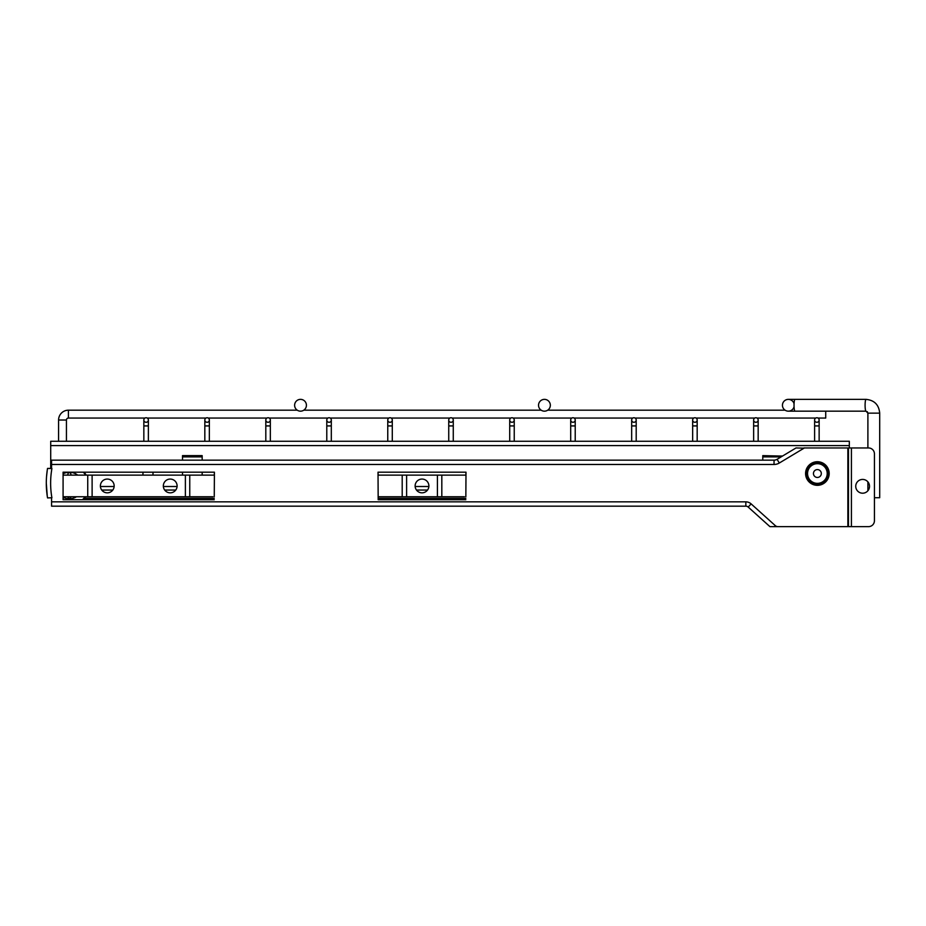 <?xml version="1.0" encoding="UTF-8"?>
<svg xmlns="http://www.w3.org/2000/svg" width="926" height="926" viewBox="0 0 926 926"><rect width="100%" height="100%" fill="white"/><g stroke="black" fill="none" stroke-linecap="round" stroke-linejoin="round"><path stroke-width="1.39" d="M66.441 441.262L66.441 420.022A1.968 1.968 0 0 1 68.408 418.054L68.408 410.183L297.258 410.183M68.408 418.054A1.968 1.968 0 0 0 66.441 420.022A1.968 1.968 0 0 1 68.408 418.054L144.988 418.054A2.257 2.257 0 0 0 146.111 422.279A2.257 2.257 0 0 0 147.222 418.054L205.977 418.054A2.257 2.257 0 0 0 207.088 422.279A2.257 2.257 0 0 0 208.211 418.054L266.954 418.054A2.257 2.257 0 0 0 268.065 422.279A2.257 2.257 0 0 0 269.188 418.054L327.931 418.054A2.257 2.257 0 0 0 329.043 422.279A2.257 2.257 0 0 0 330.165 418.054L388.908 418.054A2.257 2.257 0 0 0 390.02 422.279A2.257 2.257 0 0 0 391.142 418.054L449.886 418.054A2.257 2.257 0 0 0 451.008 422.279A2.257 2.257 0 0 0 452.12 418.054L510.863 418.054A2.257 2.257 0 0 0 511.985 422.279A2.257 2.257 0 0 0 513.097 418.054L571.84 418.054A2.257 2.257 0 0 0 572.962 422.279A2.257 2.257 0 0 0 574.074 418.054L632.817 418.054A2.257 2.257 0 0 0 633.94 422.279A2.257 2.257 0 0 0 635.051 418.054L693.794 418.054A2.257 2.257 0 0 0 694.917 422.279A2.257 2.257 0 0 0 696.028 418.054L754.783 418.054A2.257 2.257 0 0 0 755.894 422.279A2.257 2.257 0 0 0 757.017 418.054L815.76 418.054A2.257 2.257 0 0 0 816.871 422.279A2.257 2.257 0 0 0 817.994 418.054L825.726 418.054L825.726 411.167M66.441 420.022L58.581 420.022A9.839 9.839 0 0 1 68.408 410.183A9.839 9.839 0 0 0 58.581 420.022L58.581 441.262M306.425 405.264A5.903 5.903 0 0 1 300.522 411.167A5.903 5.903 0 0 1 294.618 405.264A5.903 5.903 0 0 1 300.522 399.361A5.903 5.903 0 0 1 306.425 405.264M550.333 405.264A5.903 5.903 0 0 1 544.442 411.167A5.903 5.903 0 0 1 538.538 405.264A5.903 5.903 0 0 1 544.442 399.361A5.903 5.903 0 0 1 550.333 405.264M547.694 410.183L785.086 410.183A5.903 5.903 0 0 1 788.35 399.361L794.971 399.361A5.903 0.938 -90 0 0 794.033 405.264A5.903 0.938 -90 0 0 794.971 411.167L788.35 411.167A5.903 5.903 0 0 0 794.057 406.769A5.903 5.903 0 0 1 782.447 405.264A5.903 5.903 0 0 1 794.057 403.771M794.971 411.167L866.03 411.167L867.893 413.135L867.893 447.952L848.459 447.952L848.459 526.639L847.869 526.639L847.869 447.952L804.856 447.952A1.574 1.574 0 0 0 804.046 448.172L779.31 463.023A10.232 10.232 0 0 1 774.043 464.47L51.578 464.47L51.578 468.406L47.539 468.406A88.514 88.514 0 0 0 47.539 497.91L51.902 497.76A84.185 84.185 0 0 1 51.902 468.568L47.539 468.406M867.893 481.879L867.893 490.734M847.869 447.952L848.459 447.952L848.459 526.639L851.411 526.639L851.411 447.952L868.53 447.952A5.903 5.903 0 0 1 874.433 453.856L874.433 520.736L874.433 497.713L879.7 497.713L879.7 413.135C878.901 404.778 874.341 400.194 866.03 399.361C874.341 400.194 878.901 404.778 879.7 413.135L867.893 413.135L867.28 411.676M451.008 417.753A2.257 2.257 0 0 0 448.74 420.022L448.74 425.925L453.265 425.925L453.265 420.022A2.257 2.257 0 0 0 451.008 417.753A2.257 2.257 0 0 1 453.265 420.022A2.257 2.257 0 0 0 452.12 418.054M390.02 422.279A2.257 2.257 0 0 0 392.288 420.022A2.257 2.257 0 0 0 390.02 417.753A2.257 2.257 0 0 0 387.762 420.022L387.762 425.925L387.762 420.022M329.043 417.753A2.257 2.257 0 0 0 326.785 420.022A2.257 2.257 0 0 0 329.043 422.279A2.257 2.257 0 0 0 331.311 420.022A2.257 2.257 0 0 0 329.043 417.753A2.257 2.257 0 0 1 331.311 420.022A2.257 2.257 0 0 0 330.165 418.054M268.065 417.753A2.257 2.257 0 0 0 265.808 420.022A2.257 2.257 0 0 0 268.065 422.279A2.257 2.257 0 0 0 270.334 420.022A2.257 2.257 0 0 0 268.065 417.753A2.257 2.257 0 0 1 270.334 420.022A2.257 2.257 0 0 0 269.188 418.054M207.088 417.753A2.257 2.257 0 0 0 204.831 420.022A2.257 2.257 0 0 0 207.088 422.279A2.257 2.257 0 0 0 209.345 420.022A2.257 2.257 0 0 0 207.088 417.753A2.257 2.257 0 0 1 209.345 420.022A2.257 2.257 0 0 0 208.211 418.054M146.111 417.753A2.257 2.257 0 0 0 143.843 420.022L143.843 425.925L148.368 425.925L148.368 420.022A2.257 2.257 0 0 0 146.111 417.753A2.257 2.257 0 0 1 148.368 420.022A2.257 2.257 0 0 0 147.222 418.054M511.985 417.753A2.257 2.257 0 0 0 509.717 420.022A2.257 2.257 0 0 0 511.985 422.279A2.257 2.257 0 0 0 514.243 420.022A2.257 2.257 0 0 0 511.985 417.753A2.257 2.257 0 0 1 514.243 420.022A2.257 2.257 0 0 0 513.097 418.054M572.962 417.753A2.257 2.257 0 0 0 570.694 420.022A2.257 2.257 0 0 0 572.962 422.279A2.257 2.257 0 0 0 575.22 420.022A2.257 2.257 0 0 0 572.962 417.753A2.257 2.257 0 0 1 575.22 420.022A2.257 2.257 0 0 0 574.074 418.054M633.94 417.753A2.257 2.257 0 0 0 631.671 420.022A2.257 2.257 0 0 0 633.94 422.279A2.257 2.257 0 0 0 636.197 420.022A2.257 2.257 0 0 0 633.94 417.753A2.257 2.257 0 0 1 636.197 420.022A2.257 2.257 0 0 0 635.051 418.054M694.917 417.753A2.257 2.257 0 0 0 692.66 420.022L692.66 425.925L697.174 425.925L697.174 420.022A2.257 2.257 0 0 0 694.917 417.753A2.257 2.257 0 0 1 697.174 420.022A2.257 2.257 0 0 0 696.028 418.054M755.894 417.753A2.257 2.257 0 0 0 753.637 420.022L753.637 425.925L758.163 425.925L758.163 420.022A2.257 2.257 0 0 0 755.894 417.753A2.257 2.257 0 0 1 758.163 420.022A2.257 2.257 0 0 0 757.017 418.054M816.871 417.753A2.257 2.257 0 0 0 814.614 420.022L814.614 425.925L819.14 425.925L819.14 420.022A2.257 2.257 0 0 0 816.871 417.753A2.257 2.257 0 0 1 819.14 420.022A2.257 2.257 0 0 0 817.994 418.054M182.503 456.9L202.169 456.9M762.781 456.9L781.093 456.9M46.543 476.589L47.272 470.095M47.272 496.255L46.3 483.164M50.988 497.91L51.578 497.91L51.578 501.846L745.835 501.846A7.871 7.871 0 0 1 751.102 503.871L775.282 525.621A3.935 3.935 0 0 0 777.909 526.639L775.27 526.639M847.869 526.639L769.934 526.639L748.208 507.089A3.542 3.542 0 0 0 745.835 506.175L51.578 506.175L51.578 501.846M84.474 498.304L214.253 498.304L84.474 498.304M378.178 498.304L465.847 498.304L378.178 498.304M465.847 496.764L465.998 472.179L465.847 475.131L437.408 475.131L437.408 496.764L464.458 496.764M379.556 496.764L378.178 496.764L378.178 499.716L465.847 499.716M214.253 496.764L214.415 472.179L214.253 475.131L185.385 475.131L185.385 496.764L212.887 496.764M152.998 475.131L152.998 472.179M142.963 475.131L142.963 472.179M202.169 460.153L202.169 455.627L182.503 455.627L182.503 460.153M182.503 472.179L182.503 475.131M202.169 472.179L202.169 475.131M782.447 456.09L762.781 455.627L762.781 460.153M50.71 468.406L50.71 445.591L849.327 445.591L849.327 447.952M100.413 486.509L114.141 486.509M163.358 486.509L177.086 486.509M415.149 486.509L428.865 486.509M849.327 445.591L849.327 441.262L50.71 441.262L50.71 445.591M762.781 456.02L782.447 456.02M182.503 456.02L202.169 456.02M182.85 475.131A1.968 1.945 0 0 1 182.503 474.019M202.169 474.019A1.968 1.945 0 0 1 201.822 475.131M83.155 499.716A19.77 19.77 0 0 0 85.655 496.764M86.211 475.131A19.77 19.77 0 0 0 83.977 472.179M68.281 475.131A1.47 1.47 0 0 1 69.392 472.688A1.47 1.47 0 0 1 70.503 475.131M70.862 496.764A1.47 1.47 0 0 1 69.392 498.362A1.47 1.47 0 0 1 67.922 496.764M63.246 473.753A13.277 13.277 0 0 1 67.968 472.318A2.06 2.06 0 0 1 68.142 472.179M76.453 496.764A13.277 13.277 0 0 1 70.816 498.72A2.06 2.06 0 0 1 67.968 498.72A13.277 13.277 0 0 1 63.246 497.297M70.654 472.179A2.06 2.06 0 0 1 70.816 472.318A13.277 13.277 0 0 1 77.657 475.131M83.016 499.716A19.666 19.666 0 0 0 85.539 496.764M86.095 475.131A19.666 19.666 0 0 0 83.849 472.179M828.203 473.522A10.823 10.823 0 0 1 817.38 484.344A10.823 10.823 0 0 1 806.569 473.522A10.823 10.823 0 0 1 817.38 462.711A10.823 10.823 0 0 1 828.203 473.522M813.456 473.522A3.935 3.935 0 0 0 817.38 477.457A3.935 3.935 0 0 0 821.316 473.522A3.935 3.935 0 0 0 817.38 469.586A3.935 3.935 0 0 0 813.456 473.522M378.178 499.716L378.016 472.179L378.178 475.131L402.197 475.131L402.197 496.764L378.178 496.764M465.847 472.179L378.178 472.179M214.253 499.716L63.084 499.716L63.084 472.179L63.246 475.131L87.738 475.131L87.738 496.764L63.246 496.764L63.246 499.716M214.253 472.179L63.246 472.179M50.988 468.406L47.701 468.406M804.046 448.172L796.013 447.952L777.088 459.308A5.903 5.903 0 0 1 774.043 460.153L51.578 460.153L51.578 464.47M803.907 447.952L804.856 447.952M874.433 520.736A5.903 5.903 0 0 1 868.53 526.639L851.411 526.639M855.74 486.312A6.887 6.887 0 0 0 862.627 493.199A6.887 6.887 0 0 0 869.514 486.312A6.887 6.887 0 0 0 862.627 479.425A6.887 6.887 0 0 0 855.74 486.312M415.126 485.942A6.887 6.887 0 0 0 422.013 492.829A6.887 6.887 0 0 0 428.888 485.942A6.887 6.887 0 0 0 422.013 479.066A6.887 6.887 0 0 0 415.126 485.942M402.197 496.764L406.607 496.764L406.607 475.131L402.197 475.131M437.408 496.764L406.607 496.764M406.607 475.131L437.408 475.131M100.39 485.942A6.887 6.887 0 0 0 107.277 492.829A6.887 6.887 0 0 0 114.164 485.942A6.887 6.887 0 0 0 107.277 479.066A6.887 6.887 0 0 0 100.39 485.942M163.335 485.942A6.887 6.887 0 0 0 170.222 492.829A6.887 6.887 0 0 0 177.109 485.942A6.887 6.887 0 0 0 170.222 479.066A6.887 6.887 0 0 0 163.335 485.942M87.738 496.764L92.114 496.764L92.114 475.131L87.738 475.131M185.385 496.764L92.114 496.764M92.114 475.131L185.385 475.131M785.086 410.183A5.903 5.903 0 0 1 782.447 405.264A5.903 5.903 0 0 0 788.35 411.167M866.03 411.167A5.903 0.938 -90 0 1 865.092 405.264A5.903 0.938 -90 0 1 866.03 399.361L788.35 399.361M451.008 422.279A2.257 2.257 0 0 0 453.265 420.022M392.288 441.262L392.288 425.925L387.762 425.925L387.762 441.262M391.142 418.054A2.257 2.257 0 0 1 392.288 420.022L392.288 425.925L392.288 420.022A2.257 2.257 0 0 0 390.02 417.753M331.311 441.262L331.311 425.925L326.785 425.925L326.785 420.022L326.785 441.262M329.043 422.279A2.257 2.257 0 0 0 331.311 420.022A2.257 2.257 0 0 1 329.043 422.279M270.334 441.262L270.334 425.925L265.808 425.925L265.808 420.022L265.808 441.262M268.065 422.279A2.257 2.257 0 0 0 270.334 420.022A2.257 2.257 0 0 1 268.065 422.279M209.345 441.262L209.345 425.925L204.831 425.925L204.831 420.022L204.831 441.262M207.088 422.279A2.257 2.257 0 0 0 209.345 420.022A2.257 2.257 0 0 1 207.088 422.279M146.111 422.279A2.257 2.257 0 0 0 148.368 420.022M514.243 441.262L514.243 425.925L509.717 425.925L509.717 420.022L509.717 441.262M511.985 422.279A2.257 2.257 0 0 0 514.243 420.022A2.257 2.257 0 0 1 511.985 422.279M575.22 441.262L575.22 425.925L570.694 425.925L570.694 420.022L570.694 441.262M572.962 422.279A2.257 2.257 0 0 0 575.22 420.022A2.257 2.257 0 0 1 572.962 422.279M636.197 441.262L636.197 425.925L631.671 425.925L631.671 420.022L631.671 441.262M633.94 422.279A2.257 2.257 0 0 0 636.197 420.022A2.257 2.257 0 0 1 633.94 422.279M694.917 422.279A2.257 2.257 0 0 0 697.174 420.022M755.894 422.279A2.257 2.257 0 0 0 758.163 420.022M816.871 422.279A2.257 2.257 0 0 0 819.14 420.022M101.744 490.051L112.81 490.051M164.689 490.051L175.755 490.051M416.48 490.051L427.534 490.051M82.437 499.716A19.272 19.272 0 0 0 85.053 496.764M85.632 475.131A19.272 19.272 0 0 0 83.305 472.179M827.219 473.522A9.839 9.839 0 0 1 817.38 483.36A9.839 9.839 0 0 1 807.553 473.522A9.839 9.839 0 0 1 817.38 463.683A9.839 9.839 0 0 1 827.219 473.522M805.585 473.522A11.806 11.806 0 0 0 817.38 485.328A11.806 11.806 0 0 0 829.187 473.522A11.806 11.806 0 0 0 817.38 461.727A11.806 11.806 0 0 0 805.585 473.522M745.835 501.846L745.835 506.175M774.043 464.47L774.043 460.153M775.282 525.621L774.367 526.639M751.102 503.871L748.208 507.089M779.31 463.023L777.088 459.308M441.818 496.764L441.818 475.131M189.761 496.764L189.761 475.131M453.265 441.262L453.265 425.925M448.74 441.262L448.74 425.925M331.311 425.925L331.311 420.022L331.311 425.925M270.334 425.925L270.334 420.022L270.334 425.925M209.345 425.925L209.345 420.022L209.345 425.925M148.368 441.262L148.368 425.925M143.843 441.262L143.843 425.925M514.243 425.925L514.243 420.022L514.243 425.925M575.22 425.925L575.22 420.022L575.22 425.925M636.197 425.925L636.197 420.022L636.197 425.925M697.174 441.262L697.174 425.925M692.66 441.262L692.66 425.925M758.163 441.262L758.163 425.925M753.637 441.262L753.637 425.925M819.14 441.262L819.14 425.925M814.614 441.262L814.614 425.925M303.786 410.183L541.178 410.183"/></g></svg>
